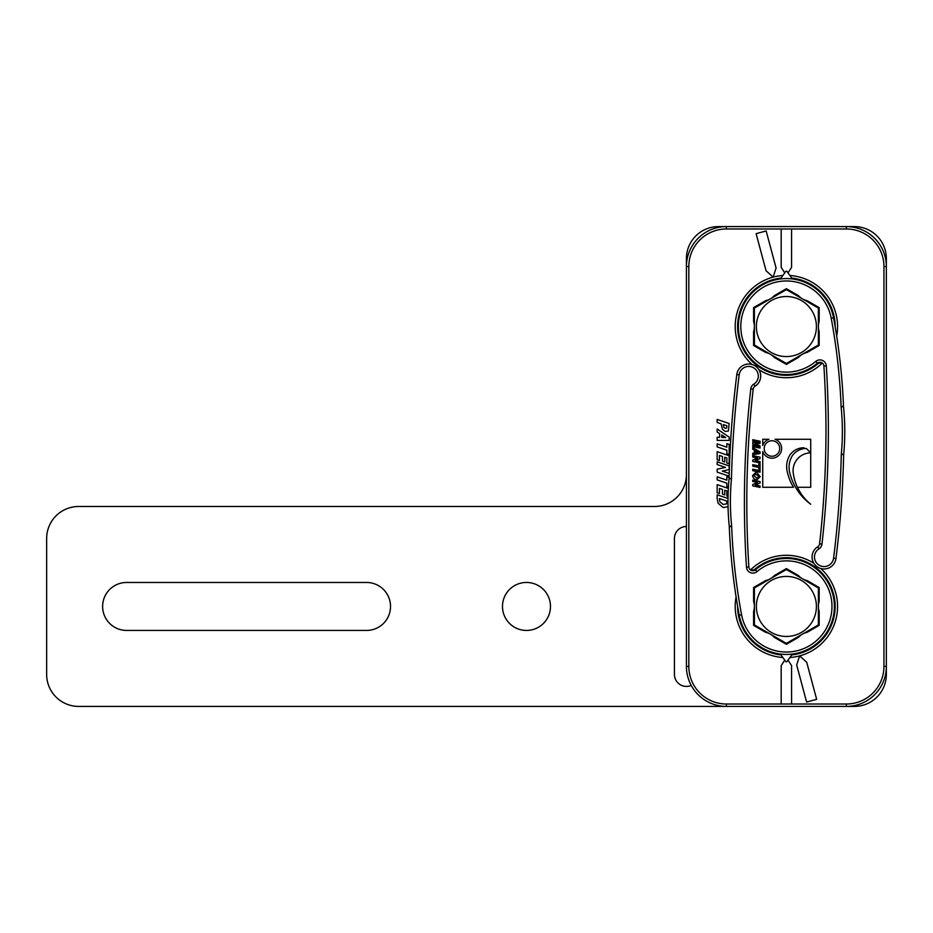 <?xml version="1.0" encoding="UTF-8"?>
<svg xmlns="http://www.w3.org/2000/svg" width="933" height="933" viewBox="0 0 933 933"><rect width="100%" height="100%" fill="white"/><g stroke="black" fill="none" stroke-linecap="round" stroke-linejoin="round"><path stroke-width="1.4" d="M654.43 506.491A31.99 31.99 0 0 0 686.42 474.5L686.42 258.569A31.99 31.99 0 0 1 718.41 226.591L854.36 226.591A31.99 31.99 0 0 1 886.35 258.569L886.35 674.431A31.99 31.99 0 0 1 854.36 706.409L846.359 706.409A39.991 39.991 0 0 0 886.35 666.43L886.35 266.57A39.991 39.991 0 0 0 846.359 226.591L726.41 226.591A39.991 39.991 0 0 0 686.42 266.57L686.42 666.43A39.991 39.991 0 0 0 726.41 706.409L78.64 706.409A31.99 31.99 0 0 1 46.65 674.431L46.65 538.469A31.99 31.99 0 0 1 78.64 506.491L654.43 506.491M366.541 582.46A23.99 23.99 0 0 1 390.53 606.45A23.99 23.99 0 0 1 366.541 630.44L126.62 630.44A23.99 23.99 0 0 1 102.63 606.45A23.99 23.99 0 0 1 126.62 582.46L366.541 582.46M691.225 685.417A12.001 12.001 0 0 1 674.431 674.431L674.431 538.469A12.001 12.001 0 0 1 686.42 526.48M502.49 606.45A23.99 23.99 0 0 0 538.469 627.233A23.99 23.99 0 0 0 538.469 585.667A23.99 23.99 0 0 0 502.49 606.45M721.78 437.449L721.78 434.988L725.746 437.565L721.78 437.449M729.151 437.111L729.151 440.399L717.15 440.388L717.15 437.285L719.611 437.367L719.611 433.588L717.15 432.002L717.15 428.993L729.151 437.111M725.291 428.352L723.81 427.314L723.32 424.55L726.912 425.775L726.679 427.99L725.291 428.352M722.515 429.46L721.081 423.792L717.15 422.462L717.15 419.442L729.151 423.512L728.37 431.058L725.373 431.454L722.515 429.46M726.865 447.187L726.865 443.641L729.151 444.411L729.151 454.523L726.865 453.753L726.865 450.196L717.15 446.895L717.15 443.886L726.865 447.187M729.151 455.747L729.151 463.864L726.865 463.095L726.865 457.975L724.754 457.263L724.754 461.975L722.469 461.194L722.469 456.482L719.436 455.456L719.436 460.564L717.15 459.782L717.15 451.677L729.151 455.747M729.14 476.168L717.15 472.098L717.15 469.206L725.512 467.421L717.15 464.576L717.15 461.823L729.151 465.905L729.151 469.591L722.282 471.095L729.151 473.428L729.151 475.842M728.416 487.236L726.865 486.711L726.865 483.166L717.15 479.865L717.15 476.845L726.865 480.157L726.865 476.6L729.116 477.358M728.055 496.461L726.865 496.053L726.865 490.945L724.754 490.222L724.754 494.933L722.469 494.163L722.469 489.44L719.436 488.414L719.436 493.522L717.15 492.752L717.15 484.647L728.358 488.449M723.168 504.438L719.868 501.814L719.401 498.572L726.912 501.114L726.515 503.925L723.168 504.438M728.207 506.701L723.145 507.529L718.107 503.237L717.15 498.549L717.15 494.793L728.02 498.479M789.586 557.771L789.528 558.575M789.516 558.564L789.575 557.771M792.817 558.097L792.665 558.879L792.688 558.074M795.907 558.61L795.756 559.392L795.896 558.599M798.788 560.103L798.951 559.31M801.809 561.013L802.065 560.255L801.809 561.013M799.08 559.345L798.823 560.103M804.736 562.109L804.992 561.351M807.605 563.415L807.955 562.692L807.616 563.415M805.121 561.409L804.759 562.121M810.369 564.885L810.719 564.173M813.494 565.888L813.051 566.553L813.483 565.888M810.835 564.232L810.392 564.908M815.582 568.372L816.025 567.707M818.019 570.366L818.544 569.771L818.031 570.378M816.142 567.789L815.605 568.395M820.305 572.512L820.83 571.906M822.463 574.81L823.058 574.285L822.463 574.821M820.923 571.999L820.329 572.535M824.445 577.224L825.052 576.699M826.276 579.79L826.941 579.346L826.288 579.801M825.134 576.804L824.457 577.247M827.933 582.449L828.597 582.005M829.414 585.224L830.137 584.874L829.425 585.236M828.667 582.122L827.944 582.472M831.478 587.848L830.72 588.105L831.431 587.72M831.816 591.021L832.574 590.764L831.828 591.032M832.726 594.018L833.484 593.761M833.449 597.085L834.23 596.933L833.449 597.097M833.519 593.889L832.737 594.041M833.95 600.176L834.743 600.012M834.265 603.313L835.058 603.254L834.265 603.313M834.755 600.152L833.962 600.199M835.163 606.52L834.37 606.462L835.163 606.38M834.265 609.587L835.058 609.634L834.265 609.587M835.058 609.646A48.784 48.784 0 0 0 835.058 609.634L834.755 612.748A48.784 48.784 0 0 1 834.743 612.888L834.23 615.967L833.449 615.815M833.962 612.701L834.755 612.748M833.449 615.803L834.23 615.967L833.519 619.011A48.784 48.784 0 0 1 833.484 619.139L832.586 622.124L831.816 621.879M834.743 612.888L833.95 612.724M832.737 618.859L833.519 619.011M831.828 621.868L832.586 622.124A48.784 48.784 0 0 0 832.586 622.124L831.478 625.052L830.72 624.795L831.431 625.18L830.137 628.026L829.414 627.676L830.137 628.026L828.667 630.778A48.784 48.784 0 0 1 828.597 630.895L826.953 633.554L826.276 633.11L826.953 633.554A48.784 48.784 0 0 0 826.953 633.554M833.484 619.139L832.726 618.882M827.944 630.428L828.667 630.778M828.597 630.895L827.933 630.451M824.457 635.653L825.134 636.096A48.784 48.784 0 0 1 825.052 636.201L824.445 635.676M822.463 638.079L823.069 638.615L822.463 638.09M823.058 638.615A48.784 48.784 0 0 0 823.069 638.615L820.923 640.901A48.784 48.784 0 0 1 820.83 640.994L818.556 643.129L818.019 642.534L818.556 643.129A48.784 48.784 0 0 0 818.556 643.129L816.142 645.111A48.784 48.784 0 0 1 816.025 645.193L813.494 647.012L813.051 646.347L813.483 647.012A48.784 48.784 0 0 0 813.494 647.012M820.329 640.365L820.923 640.901M820.83 640.994L820.305 640.388M815.605 644.505L816.142 645.111M816.025 645.193L815.582 644.528M810.392 647.992L810.835 648.668A48.784 48.784 0 0 1 810.719 648.727L807.966 650.196L807.605 649.485L807.966 650.196A48.784 48.784 0 0 0 807.966 650.196L805.121 651.491A48.784 48.784 0 0 1 804.992 651.549L802.065 652.645L801.809 651.887L802.065 652.645L799.08 653.555A48.784 48.784 0 0 1 798.951 653.59L795.907 654.29L795.756 653.508L795.896 654.301L792.817 654.803A48.784 48.784 0 0 1 792.688 654.826L791.755 654.931A48.784 48.784 0 0 0 835.093 603.768A48.784 48.784 0 0 0 753.188 570.704M813.483 647.012L810.835 648.668M810.719 648.727L810.369 648.015M804.759 650.779L805.121 651.491M804.992 651.549L804.736 650.791M798.823 652.797L799.08 653.555M798.951 653.59L798.788 652.797M792.688 654.826L792.63 654.033L792.817 654.803M792.817 278.197L792.665 278.979L792.688 278.174M795.907 278.71L795.756 279.492L795.896 278.699M798.788 280.203L798.951 279.41M801.809 281.113L802.065 280.355L801.809 281.113M799.08 279.445L798.823 280.203M804.736 282.209L804.992 281.451M807.605 283.515L807.955 282.792L807.616 283.515M805.121 281.509L804.759 282.221M810.369 284.985L810.719 284.273M813.494 285.988L813.051 286.653L813.483 285.988M810.835 284.332L810.392 285.008M815.582 288.472L816.025 287.807M818.019 290.466L818.544 289.871L818.031 290.478M816.142 287.889L815.605 288.495M820.305 292.612L820.83 292.006M822.463 294.91L823.058 294.385L822.463 294.921M820.923 292.099L820.329 292.635M824.445 297.324L825.052 296.799M826.276 299.89L826.941 299.446L826.288 299.901M825.134 296.904L824.457 297.347M827.933 302.549L828.597 302.105M829.414 305.324L830.137 304.974L829.425 305.336M828.667 302.222L827.944 302.572M831.478 307.948L830.72 308.205L831.431 307.82M831.816 311.121L832.574 310.864L831.828 311.132M832.726 314.118L833.484 313.861M833.449 317.185L834.23 317.033L833.449 317.197M833.519 313.989L832.737 314.141M834.02 320.264L834.743 320.112M834.755 320.252L834.02 320.299M781.014 278.069A48.784 48.784 0 0 0 737.676 329.232A48.784 48.784 0 0 0 819.582 362.296L818.556 363.229A48.784 48.784 0 0 0 818.556 363.229L816.142 365.211L815.605 364.605M813.494 367.112A48.784 48.784 0 0 1 813.483 367.112L813.04 366.447L813.494 367.112L816.025 365.293L815.582 364.628M810.392 368.092L810.835 368.768L813.483 367.112M807.616 369.585L807.966 370.296L807.605 369.585M810.369 368.115L810.719 368.827L807.966 370.296A48.784 48.784 0 0 0 807.966 370.296L805.121 371.591L804.759 370.879M801.809 371.987L802.065 372.745L801.809 371.987M805.121 371.591A48.784 48.784 0 0 1 804.992 371.649L804.736 370.891M802.065 372.745L799.08 373.655L798.823 372.897M789.528 374.425L789.586 375.229L792.688 374.926L792.63 374.121L792.817 374.903L795.896 374.401L795.744 373.608L795.907 374.39L798.951 373.69L798.788 372.897M789.586 375.229A48.784 48.784 0 0 1 789.575 375.229L789.516 374.436M843.49 406.403L841.1 406.496A6.403 6.403 0 0 0 841.123 406.881L843.514 406.648A246.23 246.23 0 0 1 843.7 454.371A246.23 246.23 0 0 0 843.514 406.648A4 4 0 0 1 843.49 406.403A615.908 615.908 0 0 0 833.554 317.768A47.98 47.98 0 0 0 780.513 278.932A47.98 47.98 0 0 0 738.493 329.489A47.98 47.98 0 0 0 786.391 374.53L786.449 375.334L789.575 375.229M783.254 374.436L783.195 375.229L783.242 374.425M786.367 374.53L786.321 375.334L780.081 374.926A48.784 48.784 0 0 1 779.953 374.903L776.874 374.401A48.784 48.784 0 0 1 776.862 374.39L777.026 373.608L776.874 374.401M783.195 557.771L783.254 558.564L783.195 557.771M776.874 558.599L777.026 559.392L776.862 558.61M770.705 560.255L770.961 561.013L770.705 560.255M764.815 562.692L765.165 563.415L764.803 562.704M759.719 566.553L759.275 565.888L759.73 566.553M739.321 615.815L738.539 615.967L738.026 612.888A48.784 48.784 0 0 1 738.015 612.748L737.711 609.646A48.784 48.784 0 0 0 737.711 609.646L737.653 606.52M740.954 621.879L740.196 622.136A48.784 48.784 0 0 0 740.196 622.136L739.286 619.139A48.784 48.784 0 0 1 739.251 619.011L738.539 615.967L739.321 615.803M746.493 633.11L745.829 633.554A48.784 48.784 0 0 0 745.829 633.554L744.172 630.895A48.784 48.784 0 0 1 744.102 630.778L742.633 628.026L743.344 627.664L742.633 628.026L741.338 625.18A48.784 48.784 0 0 1 741.292 625.052L740.196 622.136L740.954 621.868M750.319 638.09L749.712 638.615A48.784 48.784 0 0 0 749.712 638.615L747.73 636.201A48.784 48.784 0 0 1 747.648 636.096L745.829 633.554L746.482 633.099M759.73 646.347L759.287 647.012A48.784 48.784 0 0 0 759.287 647.012L756.745 645.193A48.784 48.784 0 0 1 756.64 645.111L754.226 643.129L754.75 642.522L754.226 643.129A48.784 48.784 0 0 0 754.226 643.129L751.94 640.994A48.784 48.784 0 0 1 751.846 640.901L749.712 638.615L750.307 638.079M776.862 654.29A48.784 48.784 0 0 0 776.874 654.301L777.026 653.508L776.862 654.29L773.83 653.59A48.784 48.784 0 0 1 773.69 653.555L770.705 652.645L770.961 651.887L770.705 652.645L767.777 651.549A48.784 48.784 0 0 1 767.661 651.491L764.815 650.208L765.165 649.485L764.815 650.208A48.784 48.784 0 0 0 764.815 650.208L762.051 648.727A48.784 48.784 0 0 1 761.934 648.668L759.287 647.012L759.719 646.347M776.874 278.699L777.026 279.492L776.862 278.71M770.705 280.355L770.961 281.113L770.705 280.355M764.815 282.792L765.165 283.515L764.803 282.804M759.719 286.653L759.275 285.988L759.73 286.653M754.226 289.871L754.75 290.466L754.214 289.871M750.307 294.921L749.7 294.385L750.319 294.91M746.482 299.901L745.817 299.446L746.493 299.89M742.633 304.974L743.356 305.324L742.633 304.974M740.954 311.132L740.196 310.876L740.954 311.121M739.321 317.197L738.539 317.033L739.321 317.185M737.711 323.354L738.504 323.413L737.711 323.366M737.711 329.734L738.504 329.687L737.711 329.746A48.784 48.784 0 0 0 737.711 329.746L738.015 332.848A48.784 48.784 0 0 0 738.026 332.988L738.539 336.067L739.321 335.903M740.954 341.979L740.196 342.236A48.784 48.784 0 0 0 740.196 342.236L739.286 339.239A48.784 48.784 0 0 1 739.251 339.111L738.539 336.067L739.321 335.915M746.493 353.21L745.829 353.654A48.784 48.784 0 0 0 745.829 353.654L744.172 350.995A48.784 48.784 0 0 1 744.102 350.878L742.633 348.126L743.344 347.764L742.633 348.126L741.338 345.28A48.784 48.784 0 0 1 741.292 345.152L740.196 342.236L740.954 341.968M750.319 358.19L749.712 358.715A48.784 48.784 0 0 0 749.712 358.715L747.73 356.301A48.784 48.784 0 0 1 747.648 356.196L745.829 353.654L746.482 353.199M759.73 366.447L759.287 367.112A48.784 48.784 0 0 0 759.287 367.112L756.745 365.293A48.784 48.784 0 0 1 756.64 365.211L754.226 363.229L754.75 362.622L754.226 363.229A48.784 48.784 0 0 0 754.226 363.229L751.94 361.094A48.784 48.784 0 0 1 751.846 361.001L749.712 358.715L750.307 358.179M776.862 374.39L773.83 373.69A48.784 48.784 0 0 1 773.69 373.655L770.705 372.745L770.961 371.987L770.705 372.745L767.777 371.649A48.784 48.784 0 0 1 767.661 371.591L764.815 370.308L765.165 369.585L764.815 370.308A48.784 48.784 0 0 0 764.815 370.308L762.051 368.827A48.784 48.784 0 0 1 761.934 368.768L759.287 367.112L759.719 366.447M737.606 606.217A48.784 48.784 0 0 0 781.014 654.931L780.081 654.826A48.784 48.784 0 0 1 779.953 654.803L776.874 654.301M737.606 326.48A48.784 48.784 0 0 0 737.606 326.62L738.4 326.562L737.606 326.48M791.755 278.069A48.784 48.784 0 0 1 835.163 326.783M804.724 448.551L803.931 447.77A16.899 16.899 0 0 0 789.878 455.036A22.159 22.159 0 0 0 787.452 472.483A49.811 49.811 0 0 0 793.482 487.271L762.739 487.271L762.739 451.525A9.692 9.692 0 0 0 778.798 455.351A9.692 9.692 0 0 0 774.973 439.28L810.719 439.28L810.719 452.855A17.785 17.785 0 0 0 793.272 473.218A48.399 48.399 0 0 0 810.719 504.228A55.14 55.14 0 0 1 789.878 473.218A22.159 22.159 0 0 1 792.304 455.759A16.899 16.899 0 0 1 806.357 448.493L810.719 452.855L810.719 487.271L797.435 487.271M752.744 484.484L757.666 482.501L752.744 481.475L752.744 480.075L760.068 481.603L760.068 483.002L755.17 484.985L760.068 486.011L760.068 487.411L752.744 485.883L752.744 484.484M755.59 452.843L755.59 450.791L758.529 452.412L755.59 452.843M754.365 450.126L752.744 449.239L752.744 447.688L760.068 451.829L760.068 453.508L752.744 454.698L752.744 453.263L754.365 453.03L754.365 450.126M752.744 442.487L758.867 442.219L752.744 441.052L752.744 439.7L760.068 441.227L760.068 443.373L755.042 443.595L760.068 445.892L760.068 448.062L752.744 446.732L752.744 445.368L758.821 446.639L752.744 443.91L752.744 442.487M771.941 456.249A7.756 7.756 0 0 1 765.235 444.621A7.756 7.756 0 0 1 778.658 444.621A7.756 7.756 0 0 1 771.941 456.249M762.739 439.28L768.92 439.28A9.692 9.692 0 0 0 762.739 445.473L762.739 439.28M752.744 460.062L757.666 458.08L752.744 457.042L752.744 455.654L760.068 457.182L760.068 458.57L755.17 460.564L760.068 461.59L760.068 462.978L752.744 461.45L752.744 460.062M752.744 464.669L758.844 465.94L758.844 463.806L760.068 464.063L760.068 469.824L758.844 469.567L758.844 467.456L752.744 466.185L752.744 464.669M760.068 470.71L760.068 472.215L752.744 470.687L752.744 469.182L760.068 470.71M755.648 474.046L758.926 476.53L757.083 478.186L753.876 475.713L755.648 474.046M756.978 472.751L760.185 476.646L757.106 479.69C754.365 479.48 752.873 478.104 752.616 475.55L755.613 472.553L756.978 472.751M781.189 704.018L726.41 704.018L726.41 706.409L846.359 706.409L846.359 704.018L781.189 704.018L781.189 665.626L784.746 660.144M686.42 368.138L686.42 284.962M726.41 704.018A37.588 37.588 0 0 1 688.822 666.43L686.42 666.43L686.42 564.862M886.35 368.138L886.35 564.862M786.367 558.47L786.321 557.666M786.449 557.666L786.402 558.47A47.98 47.98 0 0 0 755.438 569.783A4 4 0 0 1 748.872 566.984A1009.634 1009.634 0 0 1 753.188 389.154A4 4 0 0 1 755.042 386.215A4 4 0 0 0 753.188 389.154L750.797 388.886A1012.037 1012.037 0 0 0 746.47 567.136A6.403 6.403 0 0 0 756.99 571.614A45.589 45.589 0 0 1 825.74 583.452A45.589 45.589 0 0 1 802.287 649.17A45.589 45.589 0 0 1 741.572 614.789A613.517 613.517 0 0 1 731.67 526.504A6.403 6.403 0 0 0 731.647 526.119A243.828 243.828 0 0 1 731.46 478.862L729.07 478.629A246.23 246.23 0 0 0 729.256 526.352A4 4 0 0 1 729.279 526.597A615.908 615.908 0 0 0 739.216 615.232A47.98 47.98 0 0 0 792.257 654.068A47.98 47.98 0 0 0 834.277 603.511A47.98 47.98 0 0 0 786.391 558.47M780.105 558.879L779.953 558.097M780.081 558.074L780.14 558.879M773.947 560.103L773.69 559.345M773.83 559.31L773.982 560.103M767.777 561.351L768.034 562.109L767.661 561.409M762.378 564.908L761.934 564.232M762.051 564.173L762.413 564.885M756.745 567.707L757.188 568.372L756.64 567.789M738.749 612.736L738.026 612.888M738.015 612.748L738.749 612.701M739.251 619.011L740.032 618.859L739.286 619.139M742.062 624.83L741.338 625.18M741.292 625.052L742.05 624.795M744.837 630.451L744.172 630.895M744.102 630.778L744.826 630.428M747.648 636.096L748.313 635.653L747.73 636.201M751.846 640.901L752.441 640.365L751.94 640.994M756.64 645.111L757.164 644.505L756.745 645.193M762.413 648.015L762.051 648.727M761.934 648.668L762.378 647.992M767.661 651.491L768.011 650.779L767.777 651.549M773.982 652.797L773.83 653.59M773.69 653.555L773.947 652.797M780.14 654.033L780.081 654.826M779.953 654.803L780.105 654.021M779.953 374.903L780.105 374.121M780.14 374.121L780.081 374.926M773.69 373.655L773.947 372.897M773.982 372.897L773.83 373.69M767.661 371.591L768.011 370.879L767.777 371.649M761.934 368.768L762.378 368.092M762.413 368.115L762.051 368.827M756.64 365.211L757.164 364.605L756.745 365.293M751.846 361.001L752.441 360.465L751.94 361.094M747.648 356.196L748.313 355.753L747.73 356.301M744.102 350.878L744.826 350.528M744.837 350.551L744.172 350.995M741.292 345.152L742.05 344.895M742.062 344.93L741.338 345.28M739.251 339.111L740.032 338.959L739.286 339.239M738.015 332.848L738.808 332.801M738.819 332.824L738.026 332.988M738.026 320.112L738.819 320.276M738.808 320.299L738.015 320.252M739.286 313.861L740.044 314.118L739.251 313.989M741.338 307.82L742.062 308.17M742.05 308.205L741.292 307.948M744.172 302.105L744.837 302.549M744.826 302.572L744.102 302.222M747.73 296.799L748.324 297.324L747.648 296.904M751.94 292.006L752.465 292.612L751.846 292.099M756.745 287.807L757.188 288.472L756.64 287.889M762.051 284.273L762.413 284.985M762.378 285.008L761.934 284.332M767.777 281.451L768.034 282.209L767.661 281.509M773.83 279.41L773.982 280.203M773.947 280.203L773.69 279.445M780.081 278.174L780.14 278.967M780.105 278.979L779.953 278.197M784.746 272.856L781.189 267.374L781.189 228.982L791.581 228.982L791.581 267.374L788.023 272.856M766.051 270.733L756.115 233.658L766.156 230.964L776.093 268.039L773.142 277.113L766.051 270.733M788.023 660.144L791.581 665.626L791.581 704.018M806.718 662.267L816.655 699.342L806.613 702.036L796.677 664.961L799.628 655.887L806.718 662.267M780.046 278.99A0.805 0.805 0 0 0 780.594 278.664L785.738 271.48A0.805 0.805 0 0 1 787.032 271.48L792.175 278.664A0.805 0.805 0 0 0 792.723 278.99M819.582 543.846L821.973 544.114A1012.037 1012.037 0 0 0 826.3 365.864L823.909 366.016A4 4 0 0 0 822.031 362.879L817.331 363.217A4 4 0 0 1 823.909 366.016A1009.634 1009.634 0 0 1 819.582 543.846A4 4 0 0 1 817.728 546.785A12.001 12.001 0 0 0 817.6 567.077A12.001 12.001 0 0 0 835.968 558.47A12.001 12.001 0 0 1 817.6 567.077A12.001 12.001 0 0 1 817.728 546.785L818.999 548.826A6.403 6.403 0 0 0 821.973 544.114A6.403 6.403 0 0 1 818.999 548.826A9.598 9.598 0 0 0 818.894 565.06A9.598 9.598 0 0 0 833.589 558.167L835.968 558.47A1027.63 1027.63 0 0 0 843.677 454.639A1027.63 1027.63 0 0 1 835.968 558.47M836.038 332.008L837.251 339.845M843.677 454.639A4 4 0 0 1 843.7 454.371L841.309 454.138A6.403 6.403 0 0 0 841.286 454.593L843.677 454.639M786.391 374.53A47.98 47.98 0 0 0 817.331 363.217L815.792 361.386A45.589 45.589 0 0 1 747.03 349.548A45.589 45.589 0 0 1 770.483 283.83A45.589 45.589 0 0 1 831.198 318.211A613.517 613.517 0 0 1 841.1 406.496M753.596 331.542A15.989 15.989 0 0 0 753.596 321.558L753.596 307.622L765.666 300.648A15.989 15.989 0 0 0 774.32 295.656L786.391 288.694L798.45 295.656A15.989 15.989 0 0 0 807.103 300.648L819.174 307.622L819.174 321.558A15.989 15.989 0 0 0 819.174 331.542L819.174 345.478L807.103 352.452A15.989 15.989 0 0 0 798.45 357.444L786.391 364.406L774.32 357.444A15.989 15.989 0 0 0 765.666 352.452L753.596 345.478L753.596 331.542M787.032 661.52A0.805 0.805 0 0 1 785.738 661.52L780.594 654.336A0.805 0.805 0 0 0 780.046 654.01A47.98 47.98 0 0 0 792.723 654.01A0.805 0.805 0 0 0 792.175 654.336L787.032 661.52M750.738 570.121L755.438 569.783L756.99 571.614M736.732 600.992L735.519 593.155A615.908 615.908 0 0 1 729.279 526.597L731.67 526.504M731.46 478.862A6.403 6.403 0 0 0 731.484 478.407A1025.239 1025.239 0 0 1 739.181 374.833A9.598 9.598 0 0 1 753.876 367.94A9.598 9.598 0 0 1 753.782 384.174L755.042 386.215A12.001 12.001 0 0 0 755.17 365.923A12.001 12.001 0 0 0 736.802 374.53A1027.63 1027.63 0 0 0 729.093 478.361A4 4 0 0 1 729.07 478.629M819.174 601.458A15.989 15.989 0 0 0 819.174 611.442L819.174 625.378L807.103 632.352A15.989 15.989 0 0 0 798.45 637.344L786.391 644.306L774.32 637.344A15.989 15.989 0 0 0 765.666 632.352L753.596 625.378L753.596 611.442A15.989 15.989 0 0 0 753.596 601.458L753.596 587.522L765.666 580.548A15.989 15.989 0 0 0 774.32 575.556L786.391 568.594L798.45 575.556A15.989 15.989 0 0 0 807.103 580.548L819.174 587.522L819.174 601.458M786.391 569.515L818.369 587.977L818.369 624.923L786.391 643.385L754.4 624.923L754.4 587.977L786.391 569.515M786.391 289.615L818.369 308.077L818.369 345.023L786.391 363.485L754.4 345.023L754.4 308.077L786.391 289.615M789.913 657.508A51.187 51.187 0 0 0 820.725 568.489M813.844 563.264A51.187 51.187 0 0 0 750.505 569.958M736.09 596.945A51.187 51.187 0 0 0 782.857 657.508M791.581 228.982L846.359 228.982A37.588 37.588 0 0 1 883.948 266.57L883.948 666.43A37.588 37.588 0 0 1 846.359 704.018M688.822 666.43L688.822 266.57A37.588 37.588 0 0 1 726.41 228.982L781.189 228.982M782.857 275.492A51.187 51.187 0 0 0 752.056 364.511M758.926 369.736A51.187 51.187 0 0 0 822.276 363.042M836.679 336.055A51.187 51.187 0 0 0 789.913 275.492M688.822 266.57L686.42 266.57M726.41 228.982L726.41 226.591M846.359 228.982L846.359 226.591M886.35 666.43L883.948 666.43M883.948 266.57L886.35 266.57M841.123 406.881A243.828 243.828 0 0 1 841.309 454.138M841.286 454.593A1025.239 1025.239 0 0 1 833.589 558.167M833.554 317.768L831.198 318.211M826.3 365.864A6.403 6.403 0 0 0 815.792 361.386M729.256 526.352L731.647 526.119M731.484 478.407L729.093 478.361M739.181 374.833L736.802 374.53M739.216 615.232L741.572 614.789M753.782 384.174A6.403 6.403 0 0 0 750.797 388.886M748.872 566.984L746.47 567.136M812.375 621.46A30.008 30.008 0 0 0 767.089 583.463A30.008 30.008 0 0 0 767.101 629.437A30.008 30.008 0 0 0 812.375 621.46M812.375 341.56A30.008 30.008 0 0 0 767.089 303.563A30.008 30.008 0 0 0 767.101 349.537A30.008 30.008 0 0 0 812.375 341.56M820.9 362.401L821.926 362.82M751.87 570.599L750.843 570.18"/></g></svg>
